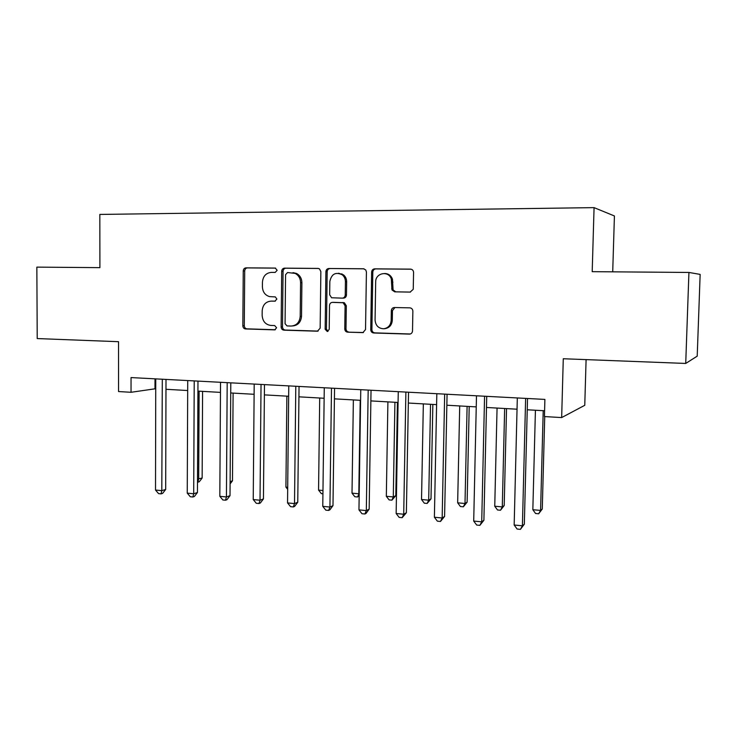 <?xml version="1.0" encoding="UTF-8"?>
<svg xmlns="http://www.w3.org/2000/svg" width="737" height="737" viewBox="0 0 737 737"><rect width="100%" height="100%" fill="white"/><g stroke="black" fill="none" stroke-linecap="round" stroke-linejoin="round"><path stroke-width="1.11" d="M277.158 270.267L275.233 268.075L246.001 267.853C244.352 268.019 243.431 269.042 243.256 270.894L242.842 325.818C242.989 327.67 243.883 328.711 245.522 328.951L274.726 329.863L276.605 327.772L274.68 325.561L270.875 325.441C265.532 324.685 262.621 321.332 262.151 315.372L262.188 310.765C262.768 304.823 265.735 301.608 271.105 301.12L274.919 301.193L276.882 299.065L275.316 296.91L269.558 296.606C265.071 295.224 262.685 291.953 262.4 286.785L262.436 282.16C263.017 276.191 265.993 272.93 271.373 272.386L275.187 272.423L277.158 270.267M410.131 292.101L413.236 289.319L413.568 272.423C413.411 270.442 412.407 269.346 410.546 269.134L374.682 268.848C372.867 269.033 371.844 270.101 371.641 272.045L370.739 329.706C370.886 331.641 371.872 332.737 373.677 332.986L409.376 334.11C411.237 333.972 412.278 332.931 412.508 330.968L412.867 311.171C412.711 309.199 411.707 308.094 409.846 307.854L394.424 307.522C392.581 307.679 391.55 308.729 391.338 310.673L391.172 320.42C390.684 325.303 388.169 328.085 383.627 328.776C378.422 328.453 375.566 325.524 375.078 319.996L375.677 281.976C375.391 272.791 388.767 270.258 391.338 279.093L391.973 289.945L394.691 291.843L410.131 292.101M688.929 272.45L700.15 274.394L697.211 356.155L685.723 363.442L688.929 272.45L592.198 271.667L594.068 207.631L99.827 214.43L99.9 267.642L36.85 267.126L37.218 338.569L118.546 341.692L118.556 391.55L131.039 392.287L131.048 377.574L544.892 399.408L544.44 416.562L561.658 417.575L584.763 405.304L586.09 359.619M685.723 363.442L563.28 358.744L561.658 417.575M320.853 271.584L319.471 268.867L318.015 268.415L284.519 268.148C282.815 268.323 281.875 269.355 281.691 271.234L281.129 326.979C281.276 328.859 282.197 329.918 283.892 330.158L317.435 331.208L320.153 328.168L320.853 271.584M328.84 268.498L363.479 268.765L365.782 269.972L366.409 271.999L365.534 329.54L362.926 332.617L347.652 332.166C345.874 331.917 344.916 330.839 344.769 328.914L345.091 305.8L343.12 302.75L332.451 302.373C330.692 302.529 329.715 303.561 329.513 305.468L329.209 329.384L327.311 331.521L325.164 329.264L325.901 271.631C326.095 269.724 327.081 268.673 328.84 268.498L364.023 268.821M612.714 271.833L614.418 215.959L594.068 207.631M131.039 392.287L155.737 388.712M165.972 389.293L187.686 390.527M197.931 391.107L220.464 392.379M230.727 392.968L254.108 394.295M264.38 394.875L288.655 396.248M298.927 396.828L324.142 398.266M334.414 398.846L360.605 400.329M370.868 400.91L398.072 402.457M408.335 403.038L436.608 404.641M446.852 405.221L476.249 406.888M486.475 407.469L517.042 409.201M527.241 409.781L544.588 410.767M341.811 273.832L341.802 274.468M155.01 378.836L154.982 388.666M271.879 301.101L275.343 301.147M275.647 268.13L247.439 267.909C245.799 268.084 244.887 269.097 244.702 270.949L244.288 325.736C244.435 327.578 245.329 328.619 246.959 328.849L275.343 329.743M318.531 268.471L285.882 268.213C284.187 268.388 283.238 269.41 283.054 271.29L282.492 326.887C282.649 328.757 283.561 329.817 285.247 330.056L318.108 331.088M287.559 272.533L285.569 274.698L285.072 323.7L287.006 325.92L291.226 326.049C296.606 325.533 299.6 322.309 300.199 316.357L300.576 282.667C300.438 278.374 298.623 275.288 295.141 273.399L287.559 272.533M292.506 325.966L292.561 325.957C297.941 325.45 300.926 322.226 301.525 316.293L300.199 316.357M292.985 272.626L296.486 273.445C299.959 275.325 301.765 278.411 301.894 282.695L301.525 316.293M363.424 332.516L347.652 332.166M333.474 302.345L344.354 302.723L346.316 305.763L345.994 328.813C346.141 330.729 347.099 331.807 348.868 332.055M330.102 268.554C328.343 268.738 327.366 269.779 327.173 271.686L326.436 329.163L327.993 331.346M345.423 281.755C345.395 278.89 344.345 276.578 342.272 274.818C335.648 271.677 331.503 273.915 329.826 281.552L329.66 294.745L331.586 297.766L342.272 298.135C344.041 297.978 345.036 296.937 345.238 295.021L345.423 281.755L346.648 281.783C346.62 278.927 345.57 276.615 343.506 274.864L338.559 273.224M342.447 298.135L343.506 298.117C345.275 297.96 346.261 296.928 346.464 295.012L345.238 295.021M346.648 281.783L346.464 295.012M384.686 273.501C388.408 273.593 390.997 275.472 392.462 279.13L393.097 289.945L395.806 291.843L410.463 292.082M384.088 328.739L384.769 328.674C389.302 327.993 391.808 325.21 392.296 320.346L391.172 320.42M394.912 307.532L392.462 310.627L392.296 320.346M411.099 269.189L375.842 268.913C374.028 269.097 373.014 270.157 372.802 272.1L371.909 329.596C372.056 331.53 373.033 332.627 374.838 332.875L410.306 333.99M197.507 479.022L202.141 478.046L202.583 391.365M202.141 478.046L199.294 481.74L197.903 482.173L198.686 479.124L199.119 391.172M162.306 379.223L161.799 490.658L155.516 490.041L155.756 378.882M166 379.417L165.687 489.442L161.799 490.658L161.071 493.864L158.566 493.615L155.516 490.041M165.687 489.442L162.637 493.366L161.071 493.864M230.119 481.602L232.487 480.81L233.104 393.097M232.487 480.81L230.101 483.923M286.868 396.147L285.919 487.111L287.706 487.277M287.679 489.294L285.919 487.111M194.218 380.909L193.702 493.762L187.253 493.136L187.723 380.568M197.977 381.103L197.442 492.519L193.702 493.762L192.873 497.005L190.303 496.747L187.253 493.136M197.442 492.519L194.375 496.489L192.873 497.005M227.189 382.65L226.434 496.959L219.819 496.314L220.529 382.291M230.792 382.835L230.018 495.669L226.434 496.959L225.504 500.23L222.86 499.962L219.819 496.314M230.018 495.669L226.941 499.704L225.504 500.23M261.036 384.428L260.023 500.23L253.233 499.566L254.201 384.069M264.472 384.613L263.441 498.903L260.023 500.23L258.982 503.537L256.273 503.27L253.233 499.566M263.441 498.903L260.354 502.993L258.982 503.537M319.701 398.008L318.559 490.096L322.972 490.501M322.926 493.772L321.36 493.624L318.559 490.096M295.795 386.262L294.514 503.592L287.541 502.91L288.766 385.893M299.047 386.437L297.757 502.229L294.514 503.592L293.354 506.927L290.571 506.651L287.541 502.91M297.757 502.229L294.653 506.374L293.354 506.927M353.364 399.924L352.01 493.154L358.808 493.781L360.209 400.311M359.168 495.706L357.519 496.978L354.81 496.729L352.01 493.154M357.519 496.978L359.205 493.597M387.902 401.877L386.326 496.296L393.291 496.941L395.806 495.66L397.418 402.42M395.806 495.66L391.9 500.165L393.291 496.941L394.921 402.273M391.9 500.165L389.118 499.907L386.326 496.296M423.342 403.885L421.527 499.52L428.685 500.174L431.007 498.866L432.849 404.429M431.007 498.866L427.165 503.445L428.685 500.174L430.537 404.3M427.165 503.445L424.309 503.178L421.527 499.52M459.713 405.949L457.659 502.827L465.001 503.5L467.12 502.155L469.211 406.492M467.12 502.155L463.352 506.798L465.001 503.5L467.101 406.373M463.352 506.798L460.422 506.522L457.659 502.827M497.06 408.068L494.748 506.218L502.284 506.909L504.2 505.527L506.54 408.602M504.2 505.527L500.506 510.244L502.284 506.909L504.652 408.501M500.506 510.244L497.503 509.967L494.748 506.218M341.894 274.542L341.996 273.924M331.493 388.15L329.927 507.047L322.769 506.347L324.271 387.773M334.552 388.307L332.986 505.646L329.927 507.047L328.647 510.419L325.791 510.133L322.769 506.347M332.986 505.646L329.872 509.847L328.647 510.419M368.178 390.085L366.317 510.594L358.956 509.875L360.762 389.689M371.033 390.232L369.173 509.147L366.317 510.594L364.907 514.002L361.968 513.707L358.956 509.875M369.173 509.147L366.059 513.413L364.907 514.002M405.884 392.075L403.71 514.242L396.147 513.505L398.266 391.669M408.528 392.213L406.363 512.749L403.71 514.242L402.172 517.678L399.15 517.383L396.147 513.505M406.363 512.749L402.172 517.678M444.669 394.12L442.163 517.991L434.388 517.227L436.82 393.705M447.073 394.249L444.586 516.453L442.163 517.991L440.477 521.464L437.373 521.16L434.388 517.227M444.586 516.453L440.477 521.464M484.568 396.22L481.712 521.842L473.707 521.068L476.489 395.797M486.724 396.34L483.896 520.258L481.712 521.842L479.87 525.361L476.682 525.048L473.707 521.068M483.896 520.258L479.87 525.361M535.421 410.242L532.842 509.709L540.58 510.419L542.275 508.991L544.726 416.58M542.275 508.991L538.664 513.781L540.58 510.419L543.215 410.684M538.664 513.781L535.578 513.496L532.842 509.709M525.628 398.385L522.404 525.813L514.168 525.011L517.319 397.952M527.526 398.487L524.329 524.173L522.404 525.813L520.405 529.369L517.116 529.037L514.168 525.011M524.329 524.173L520.405 529.369M272.487 301.092L271.105 301.12M246.959 328.849L245.522 328.951M244.288 325.736L242.842 325.818M244.702 270.949L243.256 270.894M247.439 267.909L246.001 267.853M317.831 331.162L317.242 331.208M285.247 330.056L283.892 330.158M282.492 326.887L281.129 326.979M283.054 271.29L281.691 271.234M285.882 268.213L284.519 268.148M301.894 282.695L300.576 282.667M363.212 332.571L362.521 332.636M345.994 328.813L344.769 328.914M346.316 305.763L345.091 305.8M343.442 302.548L342.208 302.575M333.714 302.345L332.451 302.373M326.436 329.163L325.164 329.264M327.173 271.686L325.901 271.631M395.806 291.843L394.691 291.843M392.83 288.572L391.706 288.563M392.941 282.207L391.817 282.179M392.462 310.627L391.338 310.673M410.187 334.027L409.376 334.11M374.838 332.875L373.677 332.986M371.909 329.596L370.739 329.706M372.802 272.1L371.641 272.045M375.842 268.913L374.682 268.848M296.486 273.445L295.141 273.399M344.354 302.723L343.12 302.75M343.506 274.864L342.272 274.818M393.097 289.945L391.973 289.945M392.462 279.13L391.338 279.093"/></g></svg>
